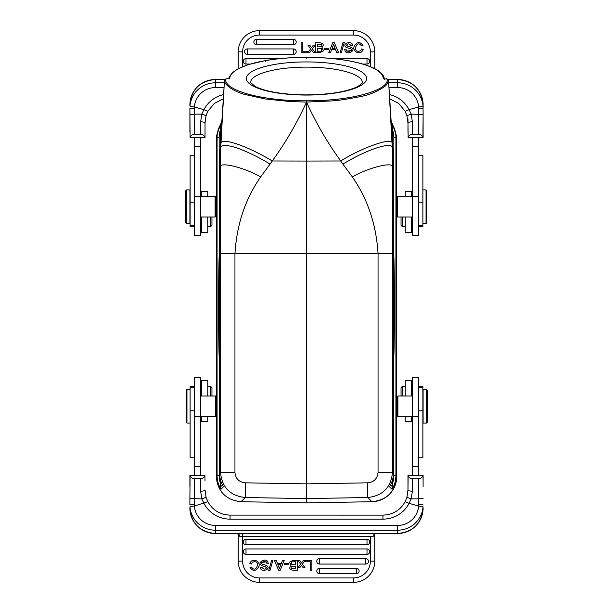<?xml version="1.0" encoding="UTF-8"?>
<svg xmlns="http://www.w3.org/2000/svg" width="613" height="613" viewBox="0 0 613 613"><rect width="100%" height="100%" fill="white"/><g stroke="black" fill="none" stroke-linecap="round" stroke-linejoin="round"><path stroke-width="0.92" d="M205.026 480.738L204.857 475.336C204.022 477.55 202.612 478.676 200.62 478.73L194.313 478.73C192.359 478.73 190.95 477.596 190.076 475.336L189.9 498.553L201.838 498.905L200.62 491.189A4.414 1.203 0 0 0 205.026 489.986L206.075 497.304L201.838 498.905L203.914 503.327A29.409 29.301 0 0 0 230.028 519.142L230.028 515.112L382.972 515.127C392.887 514.744 400.289 510.261 405.17 501.672L406.925 497.304L405.17 501.687M189.9 486.5L189.9 475.489M189.9 498.553L189.9 504.874L189.9 498.553M235.936 533.502L397.676 533.494L397.676 530.199L215.324 530.199L215.324 533.509A25.424 25.325 0 0 1 189.9 508.169L189.976 506.798A4.414 0.383 175.6 0 1 194.375 506.085L194.313 478.73M190.076 475.336L204.857 475.336M200.62 475.336L200.62 377.761L194.313 377.761L194.313 475.336M215.531 416.587L215.531 395.998L216.374 396.841L216.374 415.744L215.531 416.587L200.62 416.587M194.313 386.366L190.114 386.366L190.114 457.796L194.313 457.796M186.122 394.925L186.122 407.323M186.957 423.1L186.122 422.257L186.122 390.328L186.957 389.485L186.957 423.1L190.114 423.1M216.558 400.12L216.374 412.488M215.952 200.512L216.573 200.535L216.558 212.88M216.565 212.91L215.952 212.903M260.663 176.896C245.369 198.873 236.802 224.412 234.955 253.521L220.504 253.521L220.496 472.332L234.94 472.332C235.545 478.623 238.993 482.125 245.269 482.829L245.269 497.526C230.197 495.833 221.937 487.435 220.504 472.332L219.577 473.244C219.592 478.086 220.902 482.584 223.492 486.745L221.025 489.228C218.42 485.09 217.109 480.577 217.079 475.696L216.236 476.523L216.236 415.882L216.236 476.523C217.669 491.626 225.921 500.032 241.001 501.725C225.921 500.024 217.669 491.626 216.236 476.523M220.504 253.521L220.228 167.502C218.381 161.104 243.361 167.081 260.655 176.896L270.08 164.131C257.659 156.346 242.779 149.748 235.637 147.549C226.412 144.722 221.439 144.798 220.726 147.779L220.228 167.502L219.577 166.713L220.197 147.151L224.534 79.981M270.08 164.131L272.256 160.974C247.874 146.116 221.002 136.952 220.964 143.488L224.22 84.517A2.1 0.575 -176.3 0 1 224.22 84.487M219.577 166.713L219.577 473.244L219.577 166.713L220.197 147.143L220.726 147.779L220.964 143.488M216.236 136.5L221.906 120.569L216.236 136.5L216.236 200.512L216.236 136.5L217.079 137.327C217.109 132.439 218.42 127.925 221.025 123.788L220.389 126.071L221.485 127.144M216.236 396.703L216.236 212.903L216.236 396.703M241.001 501.725L306.5 502.867L306.5 498.584L367.731 497.526L371.999 501.725C387.079 500.032 395.331 491.626 396.764 476.523L396.764 412.488L396.764 476.523C396.672 483.205 394.358 488.998 389.814 493.894C384.926 498.89 378.98 501.495 371.999 501.725L306.5 502.867L241.001 501.725L245.269 497.526L306.5 498.584L306.5 253.698L378.052 253.521L378.052 472.332C377.455 478.63 374.014 482.125 367.731 482.829L306.5 483.879L245.269 482.829M396.764 476.523L395.921 475.696C395.891 480.577 394.58 485.09 391.975 489.228L392.611 486.952L390.558 484.929M391.975 489.228L389.485 486.776C392.082 482.638 393.4 478.132 393.423 473.244L392.504 472.332C391.063 487.435 382.803 495.833 367.731 497.526L367.731 482.829M392.036 143.488L388.78 84.517L392.803 147.151L392.274 147.779L392.036 143.488C394.09 136.408 362.436 147.235 340.744 160.974L306.5 161.058L306.5 102.08C297.006 123.014 285.589 142.645 272.256 160.974L306.5 161.058L306.5 253.698L234.955 253.521M378.052 472.332L392.519 472.332L392.772 167.502L392.274 147.779C392.366 141.067 366.191 149.718 342.92 164.131L340.744 160.974C327.411 142.645 316.001 123.014 306.5 102.08L330.821 100.976C337.188 100.708 347.05 99.237 360.406 96.57C368.965 95.053 377.01 91.728 384.55 86.602C386.688 85.061 387.998 82.87 388.473 80.027L387.424 79.085C388.504 91.015 349.226 101.114 306.5 100.793L306.5 102.08L290.225 101.551L265.168 98.969L244.02 94.256C232.48 90.916 223.684 84.173 224.527 80.027L226.626 78.748L229.821 78.786A76.686 21.133 180 0 1 265.758 60.587A76.679 21.133 180 0 1 306.508 57.361A76.686 21.133 180 0 1 383.179 78.786L383.47 78.748M306.5 100.793C263.774 101.114 224.496 91.015 225.576 79.085M387.424 79.085L383.179 78.786M396.764 136.5L396.764 197.118L396.764 136.5L391.094 120.569L396.764 136.5L395.921 137.327L395.921 475.696L393.822 475.696L393.822 356.368M396.764 216.297L396.764 400.097L396.764 216.297M391.339 124.416L391.975 123.788C394.58 127.925 395.891 132.439 395.921 137.327L393.822 137.327L393.822 256.648M396.442 212.88L396.626 200.512M397.048 412.488L396.427 412.465L396.442 400.12M396.435 400.09L397.048 400.097M392.596 479.65L392.611 486.952M391.975 123.788L392.611 126.071L392.596 144.001M388.473 80.027L392.803 147.143L393.423 166.713L393.285 157.089A2.1 0.582 178.1 0 1 393.285 157.081A2.1 2.1 0 0 0 393.285 157.074L392.803 147.151A2.1 0.575 -3.7 0 0 392.803 147.143A2.1 0.575 -3.7 0 0 392.803 147.128M389.523 486.714C392.098 482.592 393.4 478.102 393.423 473.244L393.423 166.713L392.772 167.502C394.619 161.104 369.639 167.081 352.345 176.896L342.92 164.131M352.337 176.896C367.631 198.873 376.198 224.412 378.045 253.521M388.466 79.974L386.374 78.748M393.423 357.624L393.722 255.399M393.761 255.399C394.58 266.371 394.596 344.95 393.761 357.624M393.83 261.422C394.465 275.191 394.481 336.951 393.83 351.601L393.83 261.422M393.423 343.732L393.423 356.421M393.423 328.775L393.423 341.464M393.423 337.464L393.423 334.721M393.615 334.721L393.423 332.667M393.423 352.529L393.423 350.475M393.615 350.475L393.423 347.732M393.423 295.351L393.423 321.603M393.423 302.01L393.722 295.351M393.722 321.603L393.423 314.944M393.423 311.366L393.423 305.588M393.423 290.102L393.423 286.171M393.423 280.923L393.722 276.984M393.423 254.671L393.423 272.501M393.423 258.609L393.423 267.958M396.626 197.256L396.626 216.159L397.469 217.002L397.469 196.413L396.626 197.256M412.38 137.664L412.38 235.239L418.687 235.239L418.687 137.664M422.924 137.664L423.1 114.447L411.162 114.095L409.086 109.673L405.17 111.313L406.932 115.704L411.162 114.095L412.38 121.811A4.414 1.203 180 0 0 407.974 123.014L408.143 137.664C408.978 135.45 410.388 134.324 412.38 134.27L418.687 134.27C420.641 134.27 422.05 135.404 422.924 137.664L408.143 137.664M423.1 137.511L423.1 111.083M407.974 132.262L407.974 126.5M389.699 98.808L398.741 103.467L405.17 111.328L406.925 115.696L407.974 123.014L407.974 119.267M423.1 114.447L423.024 106.202A4.414 0.383 -4.4 0 1 418.625 106.915L418.687 134.27M388.665 82.801L397.676 82.801L397.676 79.491A25.424 25.325 180 0 1 423.1 104.831L423.1 108.126L418.664 108.401M374.781 68.694L374.781 51.867L374.781 68.694M353.563 30.65A21.217 21.217 0 0 1 374.781 51.867L370.367 51.867A16.804 16.804 0 0 0 353.563 35.064L353.563 30.65L259.437 30.65A21.217 21.217 0 0 0 238.219 51.867L238.219 68.694L238.219 51.867A21.217 21.217 0 0 1 259.437 30.65L259.437 35.064A16.804 16.804 0 0 0 242.633 51.867L242.633 66.671M293.474 39.27A2.72 2.72 0 0 1 296.194 41.998A2.72 2.72 0 0 1 293.474 44.718L256.586 44.718A2.72 2.72 0 0 1 255.613 39.454A2.72 2.72 0 0 1 256.586 39.27L293.474 39.27L293.474 44.718M293.474 48.933A2.72 2.72 0 0 1 296.194 51.661A2.72 2.72 0 0 1 293.474 54.381L247.238 54.381A2.72 2.72 0 0 1 246.265 49.117A2.72 2.72 0 0 1 247.238 48.933L293.474 48.933L293.474 54.381M332.836 58.603L367.003 58.603A2.72 2.72 0 0 1 369.731 61.323A2.72 2.72 0 0 1 367.003 64.043L362.75 64.043M250.25 64.043L245.997 64.043A2.72 2.72 0 0 1 245.016 58.779A2.72 2.72 0 0 1 245.997 58.603L280.164 58.603M311.925 47.078L311.481 47.691L311.925 47.078L311.481 47.691L309.917 45.37L308.063 45.37L310.615 48.864L307.864 52.626L309.672 52.626L311.511 49.959L313.335 52.626L315.159 52.626L312.369 48.795L314.975 45.37L313.189 45.37L311.925 47.078M347.985 46.465L346.529 45.232L347.985 46.465C359.547 48.534 347.648 56.212 345.188 51.201L352.751 50.504M352.552 45.676C352.835 39.73 340.552 43.791 346.491 47.546L348.015 48.059L346.491 47.546C340.552 43.791 352.835 39.73 352.552 45.676L351.034 45.783C349.418 43.515 347.916 43.331 346.529 45.232M345.188 51.201L344.613 49.278L346.1 49.155C346.023 53.116 354.099 50.718 350.575 48.779L348.015 48.059M344.613 49.278L344.644 49.691M322.047 47.331C324.185 44.864 323.358 43.324 319.58 42.711C323.358 43.324 324.185 44.864 322.047 47.331L323.511 50.841L319.863 52.626L315.703 52.626L315.703 42.711L319.58 42.711M360.567 50.848L361.593 48.956L360.567 50.848L358.099 51.385M205.026 123.014L206.068 115.704L205.026 123.014L205.026 137.511L205.026 123.014A4.414 1.203 180 0 0 200.62 121.811L201.838 114.087L194.313 114.202L194.375 106.915A4.414 0.383 4.4 0 1 189.976 106.202L189.9 104.831A25.424 25.325 180 0 1 215.324 79.506L215.324 82.801L224.335 82.801M206.068 115.704L201.838 114.087L203.914 109.673L207.83 111.328L206.075 115.696L207.83 111.313M189.9 132.262L189.9 108.126L190.076 137.664C190.904 135.45 192.321 134.324 194.313 134.27L200.62 134.27C202.566 134.27 203.983 135.404 204.857 137.664L190.076 137.664M194.313 134.27L194.313 114.202L189.9 114.447M194.313 137.664L194.313 235.239L200.62 235.239L200.62 137.664M194.313 155.204L190.114 155.204L190.114 226.634L194.313 226.634M215.109 196.413L215.952 197.256L215.952 216.159L215.109 217.002L215.109 196.413L200.62 196.413M189.9 223.515L189.9 189.9L186.544 189.9L186.544 223.515L189.9 223.515M186.544 189.9L185.701 190.743L185.701 222.672L186.544 223.515M207.761 196.413L207.761 191.287L201.455 191.287L201.455 196.413M201.455 217.002L201.455 232.465L207.761 232.465L207.761 217.002M207.761 226.58L210.703 226.58L210.703 217.002M210.703 226.58L211.96 225.316L211.96 217.002M328.813 52.626L332.767 42.711L334.369 42.711L338.575 52.626L336.79 52.626L335.618 49.699L331.602 49.699L330.499 52.626L328.813 52.626M332.077 48.404L335.104 48.404L333.556 44.335A12.168 12.168 0 0 1 333.112 45.737L333.112 45.745A12.168 12.168 0 0 0 333.112 45.737L332.077 48.404L333.112 45.745M301.121 42.711L301.121 52.626L307.642 52.626L307.642 51.231L302.699 51.231L302.699 42.711L301.121 42.711M340.054 52.795L343.035 42.542L344.276 42.542L341.311 52.795L340.054 52.795M320.745 51.185L321.465 50.94L321.725 48.68L317.496 48.166L317.496 51.231L320.745 51.185M317.496 46.772L317.496 44.098C321.756 44.19 322.905 45.025 320.936 46.603L317.496 46.772M319.611 46.772L320.936 46.603M319.143 51.231L317.496 51.231M321.725 48.68L322.04 49.952M361.593 48.956L363.172 49.339C361.057 55.982 352.054 51.814 354.107 46.511C356.981 41.615 359.946 41.301 363.003 45.577L361.455 45.929C357.233 39.424 353.065 50.527 357.463 51.178M324.675 49.722L324.675 48.281L328.706 48.281L328.706 49.722L324.675 49.722M411.545 196.413L411.545 191.287L405.239 191.287L405.239 196.413M405.239 217.002L405.239 232.465L411.545 232.465L411.545 217.002M402.297 217.002L402.297 226.58L405.239 226.58M401.04 217.002L401.04 225.316L402.297 226.58M418.687 226.634L422.886 226.634L422.886 155.204L418.687 155.204M426.878 218.075L426.878 205.677M426.043 189.9L426.878 190.743L426.878 222.672L426.043 223.515L426.043 189.9L422.886 189.9M397.048 415.706L397.891 416.587L397.891 395.998L397.048 396.841L397.048 415.706M423.1 389.485L423.1 423.1L426.456 423.1L426.456 389.485L423.1 389.485M426.456 423.1L427.299 422.257L427.299 390.328L426.456 389.485M418.687 475.336L418.687 377.761L412.38 377.761L412.38 475.336M407.974 475.489L407.974 489.986L408.143 475.336L422.924 475.336L423.1 480.738M423.1 486.5L423.1 475.489M407.974 489.986L406.932 497.296L407.974 489.986A4.414 1.203 0 0 0 412.38 491.189L411.162 498.913L418.687 498.798L418.625 506.085A4.414 0.383 -175.6 0 1 423.024 506.798L423.1 508.169A25.424 25.325 0 0 1 397.676 533.494L397.676 533.494C413.116 532.015 421.591 523.563 423.1 508.169M422.924 475.336C422.096 477.55 420.679 478.676 418.687 478.73L418.687 498.798L423.1 498.553M408.143 475.336C409.017 477.596 410.434 478.73 412.38 478.73L418.687 478.73M374.788 534.061L373.447 535.088L374.781 536.996L374.781 534.237L373.692 535.394M375.623 533.578L377.072 533.502M374.781 536.191L374.781 561.133L374.781 536.996L370.367 536.352L242.633 536.352L242.633 561.133A16.804 16.804 0 0 0 259.437 577.936L259.437 582.335A21.217 21.217 0 0 1 238.219 561.133L238.219 536.467M259.437 577.936L353.563 577.936L353.563 582.335A21.217 21.217 0 0 0 374.781 561.133A21.217 21.217 0 0 1 353.563 582.35L259.437 582.35M319.526 573.73A2.72 2.72 0 0 1 316.806 571.002A2.72 2.72 0 0 1 319.526 568.282L356.414 568.282A2.72 2.72 0 0 1 357.387 573.546A2.72 2.72 0 0 1 356.414 573.73L319.526 573.73L319.526 568.282M319.526 564.067A2.72 2.72 0 0 1 316.806 561.339A2.72 2.72 0 0 1 319.526 558.619L365.762 558.619A2.72 2.72 0 0 1 366.735 563.883A2.72 2.72 0 0 1 365.762 564.067L319.526 564.067L319.526 558.619M245.997 554.397A2.72 2.72 0 0 1 243.269 551.677A2.72 2.72 0 0 1 245.997 548.957L367.003 548.957A2.72 2.72 0 0 1 367.984 554.221A2.72 2.72 0 0 1 367.003 554.397L245.997 554.397L245.997 548.957M245.997 544.735A2.72 2.72 0 0 1 243.269 542.015A2.72 2.72 0 0 1 245.997 539.287L367.003 539.287A2.72 2.72 0 0 1 369.455 543.21A2.72 2.72 0 0 1 367.003 544.735L245.997 544.735L245.997 539.287M301.075 565.922L301.519 565.309L301.075 565.922L301.519 565.309L303.083 567.63L304.937 567.63L302.385 564.136L305.136 560.374L303.328 560.374L301.489 563.04L299.665 560.374L297.841 560.374L300.631 564.205L298.025 567.63L299.811 567.63L301.075 565.922M265.015 566.535L266.471 567.768L265.015 566.535C253.453 564.466 265.352 556.788 267.812 561.799L260.249 562.496M260.448 567.324C260.165 573.27 272.448 569.209 266.509 565.454L264.985 564.941L266.509 565.454C272.448 569.209 260.165 573.27 260.448 567.324L261.966 567.217C263.582 569.485 265.084 569.669 266.471 567.768M267.812 561.799L268.387 563.722L266.9 563.845C266.977 559.884 258.901 562.282 262.425 564.221L264.985 564.941M268.387 563.722L268.356 563.309M290.953 565.669C288.815 568.136 289.642 569.676 293.42 570.289C289.642 569.676 288.815 568.136 290.953 565.669L289.489 562.159L293.137 560.374L297.297 560.374L297.297 570.289L293.42 570.289M252.433 562.152L251.407 564.044L252.433 562.152L254.901 561.615M238.204 533.931L239.553 535.095L239.308 535.394L238.204 533.931L238.219 536.996L242.633 536.352L242.633 533.425M239.308 535.394L238.219 536.996L238.219 561.133L242.633 561.133M238.219 536.015L238.219 535.103M239.553 535.095L237.377 533.578M374.796 533.923L373.447 535.088M406.932 497.296L411.162 498.913L409.086 503.327L418.625 506.085A21.011 20.926 180 0 1 397.676 525.418L215.324 525.418A21.011 20.926 180 0 1 194.375 506.085L207.83 501.687L206.068 497.296L207.83 501.672C212.711 510.261 220.113 514.744 230.028 515.112M230.028 519.142L382.972 519.142A29.409 29.301 0 0 0 409.086 503.327L405.17 501.672M284.187 560.374L280.233 570.289L278.631 570.289L274.425 560.374L276.21 560.374L277.382 563.301L281.398 563.301L282.501 560.374L284.187 560.374M280.923 564.596L277.896 564.596L279.444 568.665A12.168 12.168 0 0 1 279.888 567.263L279.888 567.255A12.168 12.168 0 0 0 279.888 567.263L280.923 564.596L279.888 567.255M311.879 570.289L311.879 560.374L305.358 560.374L305.358 561.769L310.301 561.769L310.301 570.289L311.879 570.289M272.946 560.205L269.965 570.458L268.724 570.458L271.689 560.205L272.946 560.205M292.255 561.815L291.535 562.06L291.275 564.32L295.504 564.834L295.504 561.769L292.255 561.815M295.504 566.228L295.504 568.902C291.244 568.81 290.095 567.975 292.064 566.397L295.504 566.228M293.389 566.228L292.064 566.397M293.857 561.769L295.504 561.769M291.275 564.32L290.96 563.048M251.407 564.044L249.828 563.661C251.943 557.018 260.946 561.186 258.893 566.489C256.019 571.385 253.054 571.699 249.997 567.423L251.545 567.071C255.767 573.576 259.935 562.473 255.537 561.822M288.325 563.278L288.325 564.719L284.294 564.719L284.294 563.278L288.325 563.278M418.687 457.796L422.886 457.796L422.886 386.366L418.687 386.366M405.239 416.587L405.239 421.713L411.545 421.713L411.545 416.587M411.545 395.998L411.545 380.535L405.239 380.535L405.239 395.998M405.239 386.42L402.297 386.42L402.297 395.998M402.297 386.42L401.04 387.684L401.04 395.998M220.404 144.009L220.389 126.071M221.025 489.228L220.389 486.952L220.404 479.657M219.577 473.244C219.6 478.094 220.902 482.584 223.469 486.707L223.454 486.676M219.577 255.399L219.278 357.624M219.239 357.624C218.42 346.651 218.404 268.065 219.239 255.399M219.17 351.601C218.534 337.824 218.519 276.065 219.17 261.422L219.17 351.601M219.577 269.291L219.577 256.594M219.577 284.248L219.577 271.551M219.577 275.551L219.577 278.294M219.385 278.294L219.577 280.348M219.577 260.494L219.577 262.548M219.385 262.548L219.577 265.291M219.577 317.664L219.577 291.42M219.577 311.006L219.278 317.664M219.278 291.42L219.577 298.071M219.577 301.657L219.577 307.427M219.577 322.913L219.577 326.852M219.577 332.1L219.278 336.039M219.577 358.344L219.577 340.522M219.577 354.406L219.577 345.058M201.455 416.587L201.455 421.713L207.761 421.713L207.761 416.587M207.761 395.998L207.761 380.535L201.455 380.535L201.455 395.998M210.703 395.998L210.703 386.42L207.761 386.42M211.96 395.998L211.96 387.684L210.703 386.42M200.62 491.189L200.62 478.73M200.62 466.24L194.313 466.24M200.62 416.74L194.313 416.74M194.313 410.817L190.114 410.817M220.404 483.105A23.102 23.102 -105.8 0 1 219.178 475.696L217.079 475.696L217.079 137.327L219.178 137.327A23.102 23.102 -74.3 0 1 220.404 129.918M234.948 253.521L234.948 472.332M221.025 123.788L221.661 124.416M306.5 502.867L371.999 501.725M246.418 78.502A60.082 16.559 180 0 1 306.5 61.936A60.082 16.559 180 0 1 366.582 78.502A60.082 16.559 180 0 1 306.5 95.061A60.082 16.559 180 0 1 246.418 78.502M265.222 61.346L265.605 60.564M250.617 82.54A55.883 15.402 180 0 1 306.5 67.131A55.883 15.402 180 0 1 362.383 82.54C363.685 81.958 362.199 83.253 357.923 86.425C346.958 91.82 329.556 94.647 305.718 94.9C282.562 94.509 265.651 91.674 255 86.379L250.617 82.54M393.822 475.696A23.102 23.102 107.5 0 1 392.596 483.105M392.596 129.918A23.102 23.102 73.8 0 1 393.822 137.327M391.515 127.144L392.611 126.071M392.504 253.521L378.052 253.521M388.78 84.494A2.1 0.575 176.3 0 1 388.78 84.502L388.473 80.004M306.5 58.082L306.5 57.361L306.5 58.082M412.38 121.811L412.38 134.27M388.979 87.582L397.676 87.582A21.011 20.926 -0 0 1 418.625 106.915L409.086 109.673A29.409 29.301 180 0 0 389.424 94.571M423.1 104.831C421.591 89.437 413.116 80.985 397.676 79.491L388.32 79.506M224.68 79.506L215.324 79.506C199.884 80.985 191.409 89.437 189.9 104.831M370.367 66.671L370.367 51.867M353.563 35.064L259.437 35.064M242.633 51.867L238.219 51.867M189.976 106.202A25.424 25.325 -0 0 1 215.324 82.801L215.324 87.582A21.011 20.926 -0 0 0 194.375 106.915L203.914 109.673A29.409 29.301 180 0 1 223.576 94.571M224.021 87.582L215.324 87.582M397.676 87.582L397.676 82.801A25.424 25.325 -0 0 1 423.024 106.202M189.9 111.083L189.9 108.126L194.336 108.401M200.62 134.27L200.62 121.811M194.313 146.76L200.62 146.76M194.313 196.26L200.62 196.26M190.114 202.183L194.313 202.183M194.313 123.558L194.313 110.24M256.586 39.27L256.586 44.718M247.238 48.933L247.238 54.381M367.003 64.043L367.003 58.603M245.997 58.603L245.997 64.043M412.38 146.76L418.687 146.76M412.38 196.26L418.687 196.26M418.687 202.183L422.886 202.183M412.38 478.73L412.38 491.189M418.687 489.442L418.687 502.76M374.781 561.133L370.367 561.133A16.804 16.804 0 0 1 353.563 577.936A16.804 16.804 0 0 0 370.367 561.133L370.367 536.352M235.699 533.494L215.324 533.494L235.699 533.509L238.212 534.069M215.324 525.418L215.324 530.199A25.424 25.325 180 0 1 189.976 506.798M382.972 519.142L382.972 515.112M418.664 504.599L423.1 504.874M423.024 506.798A25.424 25.325 180 0 1 397.676 530.199L397.676 525.418M194.336 504.599L189.9 504.874L189.9 501.917M356.414 573.73L356.414 568.282M365.762 564.067L365.762 558.619M367.003 554.397L367.003 548.957M367.003 544.735L367.003 539.287M418.687 466.24L412.38 466.24M418.687 416.74L412.38 416.74M422.886 410.817L418.687 410.817M219.178 137.327L219.178 256.648M219.178 356.368L219.178 475.696M222.442 484.929L220.389 486.952M200.62 395.998L215.531 395.998M190.114 387.385L194.313 387.385M186.957 389.485L190.114 389.485M224.22 84.502L224.527 80.004L226.626 78.748M384.236 79.506C384.795 66.725 347.877 57.262 306.5 57.316C291.773 57.338 278.133 58.419 265.598 60.564L248.487 64.58L238.319 68.648L232.204 72.786L229.055 77.529L228.81 78.748M393.423 473.244L393.423 166.713M412.38 217.002L397.469 217.002M412.38 196.413L397.469 196.413M397.676 79.491L388.305 79.491M224.695 79.491L215.324 79.491M223.301 98.808L214.259 103.467L207.83 111.328M205.026 132.262L205.026 126.5M200.62 217.002L215.109 217.002M194.313 225.615L190.114 225.615M200.62 221.117L201.455 221.96M406.925 115.696L407.974 123.014M412.38 221.117L411.545 221.96M422.886 225.615L418.687 225.615M426.043 223.515L422.886 223.515M412.38 395.998L397.891 395.998M412.38 416.587L397.891 416.587M407.974 480.738L407.974 486.5M238.219 534.237L238.219 536.996M189.9 508.169C191.409 523.563 199.884 532.015 215.324 533.509M377.301 533.509L397.676 533.509M206.075 497.304L205.026 489.986M418.687 387.385L422.886 387.385M412.38 391.883L411.545 391.04M200.62 391.883L201.455 391.04"/></g></svg>
